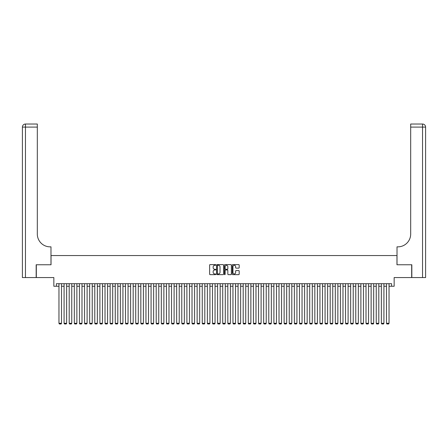 <?xml version="1.0" encoding="UTF-8"?>
<svg xmlns="http://www.w3.org/2000/svg" width="448" height="448" viewBox="0 0 448 448"><rect width="100%" height="100%" fill="white"/><g stroke="black" fill="none" stroke-linecap="round" stroke-linejoin="round"><path stroke-width="0.67" d="M215.813 264.953A0.353 0.353 0 0 0 215.46 264.6L210.123 264.6A0.504 0.504 0 0 0 209.619 265.098L209.619 274.142A0.504 0.504 0 0 0 210.123 274.646L215.46 274.646A0.353 0.353 0 0 0 215.813 274.294A0.353 0.353 0 0 0 215.46 273.941L214.771 273.941A1.607 1.607 0 0 1 213.164 272.334L213.164 271.583A1.607 1.607 0 0 1 214.771 269.976L215.46 269.976A0.353 0.353 0 0 0 215.813 269.623A0.353 0.353 0 0 0 215.46 269.27L214.771 269.27A1.607 1.607 0 0 1 213.164 267.663L213.164 266.907A1.607 1.607 0 0 1 214.771 265.3L215.46 265.3A0.353 0.353 0 0 0 215.813 264.953M238.678 268.139A0.504 0.504 0 0 0 239.182 267.635L239.182 265.098A0.504 0.504 0 0 0 238.678 264.6L232.753 264.6A0.504 0.504 0 0 0 232.249 265.098L232.249 274.142A0.504 0.504 0 0 0 232.753 274.646L238.678 274.646A0.504 0.504 0 0 0 239.182 274.142L239.182 271.079A0.504 0.504 0 0 0 238.678 270.575L236.141 270.575A0.504 0.504 0 0 0 235.642 271.079L235.642 272.597A1.344 1.344 0 0 1 234.298 273.941A1.344 1.344 0 0 1 232.954 272.597L232.954 266.644A1.344 1.344 0 0 1 234.298 265.3A1.344 1.344 0 0 1 235.642 266.644L235.642 267.635A0.504 0.504 0 0 0 236.141 268.139L238.678 268.139M56.403 286.255L56.403 283.696L391.597 283.696L391.597 286.255L394.156 286.255L394.156 277.553L411.678 277.553L411.678 264.762L396.967 264.762L396.967 255.55L51.033 255.55L51.033 264.762L36.322 264.762L36.322 277.553L53.844 277.553L53.844 286.255L58.962 286.255M223.563 265.098A0.504 0.504 0 0 0 223.059 264.6L217.129 264.6A0.504 0.504 0 0 0 216.63 265.098L216.63 274.142A0.504 0.504 0 0 0 217.129 274.646L223.059 274.646A0.504 0.504 0 0 0 223.563 274.142L223.563 265.098M224.941 264.6L230.871 264.6A0.504 0.504 0 0 1 231.37 265.098L231.37 274.142A0.504 0.504 0 0 1 230.871 274.646L228.334 274.646A0.504 0.504 0 0 1 227.83 274.142L227.83 270.474A0.504 0.504 0 0 0 227.326 269.976L225.646 269.976A0.504 0.504 0 0 0 225.142 270.474L225.142 274.294A0.353 0.353 0 0 1 224.79 274.646A0.353 0.353 0 0 1 224.437 274.294L224.437 265.098A0.504 0.504 0 0 1 224.941 264.6M61.522 286.255L64.081 286.255M66.64 286.255L69.199 286.255M71.758 286.255L74.318 286.255M76.877 286.255L79.436 286.255M81.99 286.255L84.549 286.255M87.108 286.255L89.667 286.255M92.226 286.255L94.786 286.255M97.345 286.255L99.904 286.255M102.463 286.255L105.022 286.255M107.582 286.255L110.135 286.255M112.694 286.255L115.254 286.255M117.813 286.255L120.372 286.255M122.931 286.255L125.49 286.255M128.05 286.255L130.609 286.255M133.168 286.255L135.727 286.255M138.281 286.255L140.84 286.255M143.399 286.255L145.958 286.255M148.518 286.255L151.077 286.255M153.636 286.255L156.195 286.255M158.754 286.255L161.314 286.255M163.873 286.255L166.432 286.255M168.986 286.255L171.545 286.255M174.104 286.255L176.663 286.255M179.222 286.255L181.782 286.255M184.341 286.255L186.9 286.255M189.459 286.255L192.018 286.255M194.578 286.255L197.131 286.255M199.69 286.255L202.25 286.255M204.809 286.255L207.368 286.255M209.927 286.255L212.486 286.255M215.046 286.255L217.605 286.255M220.164 286.255L222.723 286.255M225.277 286.255L227.836 286.255M230.395 286.255L232.954 286.255M235.514 286.255L238.073 286.255M240.632 286.255L243.191 286.255M245.75 286.255L248.31 286.255M250.869 286.255L253.422 286.255M255.982 286.255L258.541 286.255M261.1 286.255L263.659 286.255M266.218 286.255L268.778 286.255M271.337 286.255L273.896 286.255M276.455 286.255L279.014 286.255M281.568 286.255L284.127 286.255M286.686 286.255L289.246 286.255M291.805 286.255L294.364 286.255M296.923 286.255L299.482 286.255M302.042 286.255L304.601 286.255M307.16 286.255L309.719 286.255M312.273 286.255L314.832 286.255M317.391 286.255L319.95 286.255M322.51 286.255L325.069 286.255M327.628 286.255L330.187 286.255M332.746 286.255L335.306 286.255M337.865 286.255L340.418 286.255M342.978 286.255L345.537 286.255M348.096 286.255L350.655 286.255M353.214 286.255L355.774 286.255M358.333 286.255L360.892 286.255M363.451 286.255L366.01 286.255M368.564 286.255L371.123 286.255M373.682 286.255L376.242 286.255M378.801 286.255L381.36 286.255M383.919 286.255L386.478 286.255M389.038 286.255L391.597 286.255M217.683 265.3A0.353 0.353 0 0 0 217.33 265.653L217.33 273.588A0.353 0.353 0 0 0 217.683 273.941L218.411 273.941A1.607 1.607 0 0 0 220.018 272.334L220.018 266.907A1.607 1.607 0 0 0 218.411 265.3L217.683 265.3M227.83 266.672A1.344 1.344 0 0 0 226.486 265.328A1.344 1.344 0 0 0 225.142 266.672L225.142 268.766A0.504 0.504 0 0 0 225.646 269.27L227.326 269.27A0.504 0.504 0 0 0 227.83 268.766L227.83 266.672M61.522 283.696L61.522 323.305L58.962 323.305L58.962 283.696M61.522 323.305L61.141 323.971L59.349 323.971L58.962 323.305M36.165 264.762L50.982 264.762L50.982 246.848L50.109 246.848A12.796 12.796 0 0 1 37.318 234.058L37.318 127.103L25.469 127.103L25.469 277.553L36.165 277.553L36.165 264.762M25.469 277.553L22.4 277.553L22.4 127.103A3.069 3.069 0 0 1 25.469 124.029L37.318 124.029L37.318 127.103M22.4 246.848L22.4 127.103L25.469 127.103L25.469 124.029M50.109 246.848A12.796 12.796 0 0 1 37.318 234.058M425.6 277.553L411.835 277.553L411.835 264.762L397.018 264.762L397.018 246.848L397.891 246.848A12.796 12.796 0 0 0 410.682 234.058L410.682 124.029L422.531 124.029A3.069 3.069 0 0 1 425.6 127.103L425.6 277.553L425.6 127.103A3.069 3.069 0 0 0 422.531 124.029A3.069 3.069 0 0 1 425.6 127.103L410.682 127.103M397.891 246.848A12.796 12.796 0 0 0 410.682 234.058M66.64 283.696L66.64 323.305L64.081 323.305L64.081 283.696M66.64 323.305L66.254 323.971L64.467 323.971L64.081 323.305M71.758 283.696L71.758 323.305L69.199 323.305L69.199 283.696M71.758 323.305L71.372 323.971L69.58 323.971L69.199 323.305M76.877 283.696L76.877 323.305L74.318 323.305L74.318 283.696M76.877 323.305L76.49 323.971L74.698 323.971L74.318 323.305M81.99 283.696L81.99 323.305L79.436 323.305L79.436 283.696M81.99 323.305L81.609 323.971L79.817 323.971L79.436 323.305M87.108 283.696L87.108 323.305L84.549 323.305L84.549 283.696M87.108 323.305L86.727 323.971L84.935 323.971L84.549 323.305M92.226 283.696L92.226 323.305L89.667 323.305L89.667 283.696M92.226 323.305L91.846 323.971L90.054 323.971L89.667 323.305M97.345 283.696L97.345 323.305L94.786 323.305L94.786 283.696M97.345 323.305L96.958 323.971L95.172 323.971L94.786 323.305M102.463 283.696L102.463 323.305L99.904 323.305L99.904 283.696M102.463 323.305L102.077 323.971L100.285 323.971L99.904 323.305M107.582 283.696L107.582 323.305L105.022 323.305L105.022 283.696M107.582 323.305L107.195 323.971L105.403 323.971L105.022 323.305M112.694 283.696L112.694 323.305L110.135 323.305L110.135 283.696M112.694 323.305L112.314 323.971L110.522 323.971L110.135 323.305M117.813 283.696L117.813 323.305L115.254 323.305L115.254 283.696M117.813 323.305L117.432 323.971L115.64 323.971L115.254 323.305M122.931 283.696L122.931 323.305L120.372 323.305L120.372 283.696M122.931 323.305L122.545 323.971L120.758 323.971L120.372 323.305M128.05 283.696L128.05 323.305L125.49 323.305L125.49 283.696M128.05 323.305L127.663 323.971L125.871 323.971L125.49 323.305M133.168 283.696L133.168 323.305L130.609 323.305L130.609 283.696M133.168 323.305L132.782 323.971L130.99 323.971L130.609 323.305M138.281 283.696L138.281 323.305L135.727 323.305L135.727 283.696M138.281 323.305L137.9 323.971L136.108 323.971L135.727 323.305M143.399 283.696L143.399 323.305L140.84 323.305L140.84 283.696M143.399 323.305L143.018 323.971L141.226 323.971L140.84 323.305M148.518 283.696L148.518 323.305L145.958 323.305L145.958 283.696M148.518 323.305L148.137 323.971L146.345 323.971L145.958 323.305M153.636 283.696L153.636 323.305L151.077 323.305L151.077 283.696M153.636 323.305L153.25 323.971L151.463 323.971L151.077 323.305M158.754 283.696L158.754 323.305L156.195 323.305L156.195 283.696M158.754 323.305L158.368 323.971L156.576 323.971L156.195 323.305M163.873 283.696L163.873 323.305L161.314 323.305L161.314 283.696M163.873 323.305L163.486 323.971L161.694 323.971L161.314 323.305M168.986 283.696L168.986 323.305L166.432 323.305L166.432 283.696M168.986 323.305L168.605 323.971L166.813 323.971L166.432 323.305M174.104 283.696L174.104 323.305L171.545 323.305L171.545 283.696M174.104 323.305L173.723 323.971L171.931 323.971L171.545 323.305M179.222 283.696L179.222 323.305L176.663 323.305L176.663 283.696M179.222 323.305L178.842 323.971L177.05 323.971L176.663 323.305M184.341 283.696L184.341 323.305L181.782 323.305L181.782 283.696M184.341 323.305L183.954 323.971L182.168 323.971L181.782 323.305M189.459 283.696L189.459 323.305L186.9 323.305L186.9 283.696M189.459 323.305L189.073 323.971L187.281 323.971L186.9 323.305M194.578 283.696L194.578 323.305L192.018 323.305L192.018 283.696M194.578 323.305L194.191 323.971L192.399 323.971L192.018 323.305M199.69 283.696L199.69 323.305L197.131 323.305L197.131 283.696M199.69 323.305L199.31 323.971L197.518 323.971L197.131 323.305M204.809 283.696L204.809 323.305L202.25 323.305L202.25 283.696M204.809 323.305L204.428 323.971L202.636 323.971L202.25 323.305M209.927 283.696L209.927 323.305L207.368 323.305L207.368 283.696M209.927 323.305L209.541 323.971L207.754 323.971L207.368 323.305M215.046 283.696L215.046 323.305L212.486 323.305L212.486 283.696M215.046 323.305L214.659 323.971L212.867 323.971L212.486 323.305M220.164 283.696L220.164 323.305L217.605 323.305L217.605 283.696M220.164 323.305L219.778 323.971L217.986 323.971L217.605 323.305M225.277 283.696L225.277 323.305L222.723 323.305L222.723 283.696M225.277 323.305L224.896 323.971L223.104 323.971L222.723 323.305M230.395 283.696L230.395 323.305L227.836 323.305L227.836 283.696M230.395 323.305L230.014 323.971L228.222 323.971L227.836 323.305M235.514 283.696L235.514 323.305L232.954 323.305L232.954 283.696M235.514 323.305L235.133 323.971L233.341 323.971L232.954 323.305M240.632 283.696L240.632 323.305L238.073 323.305L238.073 283.696M240.632 323.305L240.246 323.971L238.459 323.971L238.073 323.305M245.75 283.696L245.75 323.305L243.191 323.305L243.191 283.696M245.75 323.305L245.364 323.971L243.572 323.971L243.191 323.305M250.869 283.696L250.869 323.305L248.31 323.305L248.31 283.696M250.869 323.305L250.482 323.971L248.69 323.971L248.31 323.305M255.982 283.696L255.982 323.305L253.422 323.305L253.422 283.696M255.982 323.305L255.601 323.971L253.809 323.971L253.422 323.305M261.1 283.696L261.1 323.305L258.541 323.305L258.541 283.696M261.1 323.305L260.719 323.971L258.927 323.971L258.541 323.305M266.218 283.696L266.218 323.305L263.659 323.305L263.659 283.696M266.218 323.305L265.832 323.971L264.046 323.971L263.659 323.305M271.337 283.696L271.337 323.305L268.778 323.305L268.778 283.696M271.337 323.305L270.95 323.971L269.158 323.971L268.778 323.305M276.455 283.696L276.455 323.305L273.896 323.305L273.896 283.696M276.455 323.305L276.069 323.971L274.277 323.971L273.896 323.305M281.568 283.696L281.568 323.305L279.014 323.305L279.014 283.696M281.568 323.305L281.187 323.971L279.395 323.971L279.014 323.305M286.686 283.696L286.686 323.305L284.127 323.305L284.127 283.696M286.686 323.305L286.306 323.971L284.514 323.971L284.127 323.305M291.805 283.696L291.805 323.305L289.246 323.305L289.246 283.696M291.805 323.305L291.424 323.971L289.632 323.971L289.246 323.305M296.923 283.696L296.923 323.305L294.364 323.305L294.364 283.696M296.923 323.305L296.537 323.971L294.75 323.971L294.364 323.305M302.042 283.696L302.042 323.305L299.482 323.305L299.482 283.696M302.042 323.305L301.655 323.971L299.863 323.971L299.482 323.305M307.16 283.696L307.16 323.305L304.601 323.305L304.601 283.696M307.16 323.305L306.774 323.971L304.982 323.971L304.601 323.305M312.273 283.696L312.273 323.305L309.719 323.305L309.719 283.696M312.273 323.305L311.892 323.971L310.1 323.971L309.719 323.305M317.391 283.696L317.391 323.305L314.832 323.305L314.832 283.696M317.391 323.305L317.01 323.971L315.218 323.971L314.832 323.305M322.51 283.696L322.51 323.305L319.95 323.305L319.95 283.696M322.51 323.305L322.129 323.971L320.337 323.971L319.95 323.305M327.628 283.696L327.628 323.305L325.069 323.305L325.069 283.696M327.628 323.305L327.242 323.971L325.455 323.971L325.069 323.305M332.746 283.696L332.746 323.305L330.187 323.305L330.187 283.696M332.746 323.305L332.36 323.971L330.568 323.971L330.187 323.305M337.865 283.696L337.865 323.305L335.306 323.305L335.306 283.696M337.865 323.305L337.478 323.971L335.686 323.971L335.306 323.305M342.978 283.696L342.978 323.305L340.418 323.305L340.418 283.696M342.978 323.305L342.597 323.971L340.805 323.971L340.418 323.305M348.096 283.696L348.096 323.305L345.537 323.305L345.537 283.696M348.096 323.305L347.715 323.971L345.923 323.971L345.537 323.305M353.214 283.696L353.214 323.305L350.655 323.305L350.655 283.696M353.214 323.305L352.828 323.971L351.042 323.971L350.655 323.305M358.333 283.696L358.333 323.305L355.774 323.305L355.774 283.696M358.333 323.305L357.946 323.971L356.154 323.971L355.774 323.305M363.451 283.696L363.451 323.305L360.892 323.305L360.892 283.696M363.451 323.305L363.065 323.971L361.273 323.971L360.892 323.305M368.564 283.696L368.564 323.305L366.01 323.305L366.01 283.696M368.564 323.305L368.183 323.971L366.391 323.971L366.01 323.305M373.682 283.696L373.682 323.305L371.123 323.305L371.123 283.696M373.682 323.305L373.302 323.971L371.51 323.971L371.123 323.305M378.801 283.696L378.801 323.305L376.242 323.305L376.242 283.696M378.801 323.305L378.42 323.971L376.628 323.971L376.242 323.305M383.919 283.696L383.919 323.305L381.36 323.305L381.36 283.696M383.919 323.305L383.533 323.971L381.746 323.971L381.36 323.305M389.038 283.696L389.038 323.305L386.478 323.305L386.478 283.696M389.038 323.305L388.651 323.971L386.859 323.971L386.478 323.305M422.531 277.553L422.531 124.029"/></g></svg>
